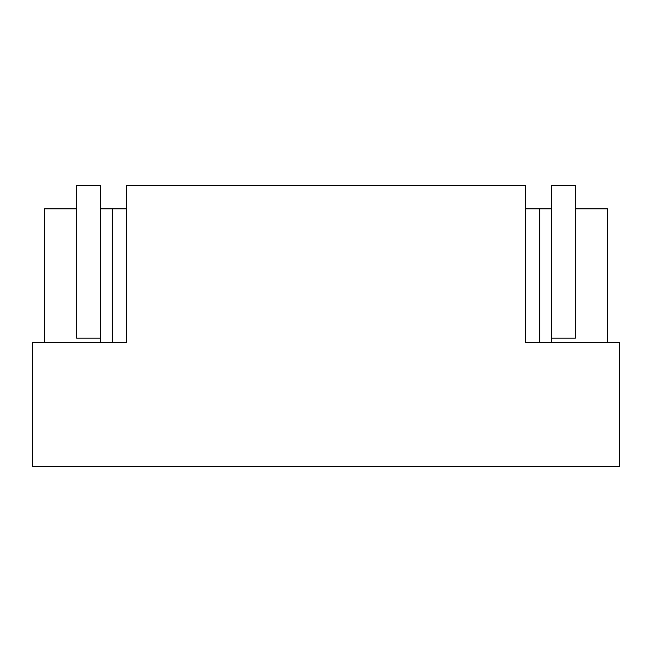 <?xml version="1.0" encoding="UTF-8"?>
<svg xmlns="http://www.w3.org/2000/svg" width="652" height="652" viewBox="0 0 652 652"><rect width="100%" height="100%" fill="white"/><g stroke="black" fill="none" stroke-linecap="round" stroke-linejoin="round"><path stroke-width="0.98" d="M126.341 185.396L525.659 185.396L525.659 342.406L619.4 342.406L619.4 466.604L32.6 466.604L32.6 342.406L126.341 342.406L126.341 185.396M607.395 342.406L607.395 208.827L575.341 208.827L575.341 338.184L551.437 338.184L551.437 342.406M525.659 208.827L551.437 208.827L551.437 338.184M539.726 208.827L539.726 342.406M112.274 342.406L112.274 208.827L126.341 208.827M112.274 208.827L100.563 208.827L100.563 342.406M100.563 208.827L100.563 185.396L76.659 185.396L76.659 208.827L44.605 208.827L44.605 342.406M100.563 338.184L76.659 338.184L76.659 208.827M551.437 208.827L551.437 185.396L575.341 185.396L575.341 208.827"/></g></svg>
